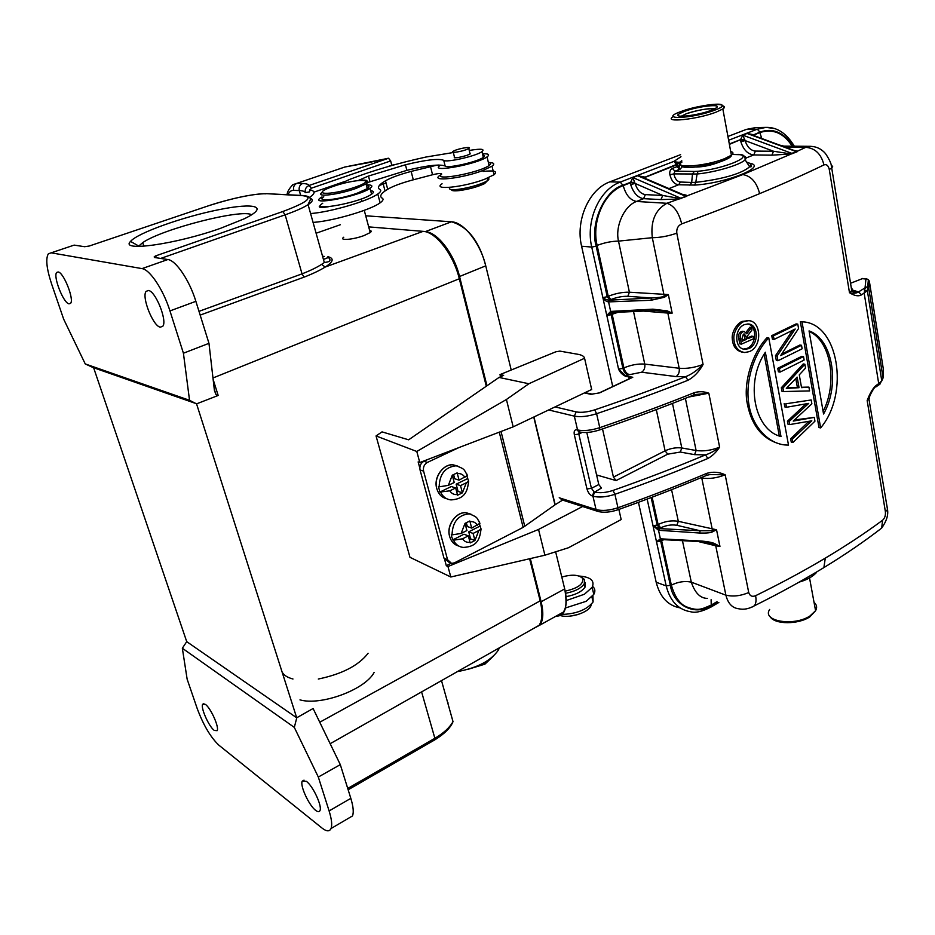 <?xml version="1.0" encoding="UTF-8"?>
<svg xmlns="http://www.w3.org/2000/svg" width="935" height="935" viewBox="0 0 935 935"><rect width="100%" height="100%" fill="white"/><g stroke="black" fill="none" stroke-linecap="round" stroke-linejoin="round"><path stroke-width="1.4" d="M466.939 476.032L468.587 481.233L466.331 482.787L462.393 492.85L457.566 495.211L457.402 494.533C454.188 494.895 451.652 493.657 449.805 490.828L439.906 492.055L438.445 486.597L439.169 486.843C439.555 473.963 445.247 466.951 456.222 465.782L453.323 464.882C443.167 463.678 433.419 477.656 436.82 488.701L436.902 488.982C438.597 494.311 441.834 497.549 446.638 498.706M466.53 473.472L467.418 475.518L459.085 480.158L457.344 473.577C460.569 473.25 463.094 474.501 464.905 477.341M459.085 480.158L454.714 478.755L453.615 474.583M439.906 492.055L451.313 486.527L455.672 487.965L457.402 494.533M456.748 492.032L458.057 491.389L456.151 484.178L467.406 478.72M452.482 475.915L454.223 482.507L448.344 485.358L452.271 475.202L457.145 472.865L457.344 473.577M448.344 485.358L439.169 486.843M456.151 484.178L460.511 485.616L466.331 482.787M458.057 491.389L462.393 492.85M455.672 487.965L449.805 490.828M462.241 492.161L460.511 485.616M591.656 389.486L513.175 426.851L419.78 462.533L416.788 451.476L376.045 435.944L409.974 557.318L450.81 577L447.97 566.528L538.537 529.455L582.622 506.513M376.045 435.944L382.029 431.876L408.642 439.812L499.033 377.436L528.883 383.747L506.419 399.49L416.788 451.476M499.033 377.436L503.626 375.367L500.003 374.608L500.541 376.758M500.003 374.608L555.869 351.77L559.901 351.116L578.005 354.307C581.956 355.019 584.141 356.34 584.574 358.245L528.883 383.747M450.997 563.314L446.322 565.733L447.97 566.528M450.81 577L544.906 555.203L568.433 547.758L621.179 519.556L618.876 509.423M446.322 565.733L444.744 559.901M419.803 468.026L418.144 461.913L419.78 462.533M513.175 426.851L506.419 399.49M584.574 358.245L591.715 389.72M544.906 555.203L538.537 529.455M366.462 185.621C369.465 185.913 369.734 186.93 367.268 188.671L357.182 193.194C338.961 199.798 314.861 202.299 323.791 196.806M365.714 215.798L451.465 221.794C463.772 222.086 480.473 243.287 485.744 265.844L459.541 276.503C454.106 253.712 437.381 232.067 425.261 231.646L424.911 231.623M533.008 628.764L540.056 625.012C543.293 620.069 543.644 612.32 541.131 601.754L530.309 558.581M541.131 601.754L564.705 588.921C567.136 599.405 566.668 607.142 563.326 612.121L556.395 615.966M556.138 616.107C565.091 616.434 567.942 607.376 564.705 588.921L555.635 551.802M511.176 369.874L485.791 266.031M486.96 385.769L459.541 276.503M425.261 231.646L451.465 221.794C467.874 226.574 479.304 241.253 485.756 265.844M479.41 523.857L481.022 528.929L478.813 530.542L474.933 540.524L470.176 542.954L470.024 542.288C466.857 542.709 464.368 541.552 462.556 538.805L453.463 540.196L451.827 537.356L451.313 534.586L452.037 534.855C452.517 521.917 458.267 514.904 469.265 513.818L466.366 512.789C456.28 511.41 446.287 525.552 449.677 536.526L449.747 536.807C451.313 541.762 454.305 544.836 458.734 546.04M478.919 521.099L479.889 523.308L471.696 528.123L470.001 521.672C473.168 521.286 475.646 522.466 477.423 525.213M471.696 528.123L467.325 526.51L466.331 522.747M452.75 539.916L463.97 534.224L468.33 535.872L470.024 542.288M469.3 539.53L470.585 538.876L468.727 531.816L479.795 526.206M465.209 524.079L466.916 530.531L461.13 533.464L465.011 523.39L469.791 520.982L470.001 521.672M461.13 533.464L452.037 534.855M468.727 531.816L473.098 533.441L478.813 530.542M470.585 538.876L474.933 540.524M468.33 535.872L462.556 538.805M474.781 539.857L473.098 533.441M592.615 586.397C595.139 588.571 595.537 591.224 593.807 594.38L586.163 601.31L565.476 607.972M566.353 600.515L584.457 594.228L592.135 587.332C594.999 580.717 590.675 576.953 579.162 576.053M482.752 154.965C484.973 155.257 485.171 156.063 483.325 157.384C477.423 161.919 447.397 168.686 445.142 166.021C439.894 163.964 427.143 165.413 406.865 170.345L367.548 182.559M358.596 180.361L368.46 176.049L405.439 164.77C425.741 159.827 438.503 158.342 443.728 160.317C445.972 162.924 476.032 156.122 481.957 151.657C485.008 149.062 481.408 148.56 471.158 150.149L469.241 150.477M322.026 196.911L321.114 197.484C307.112 206.203 358.537 196.677 370.026 188.332C373.404 185.878 372.142 184.721 366.251 184.873M370.657 190.705C374.035 191.056 374.351 192.224 371.581 194.2C360.139 202.673 308.772 212.093 322.715 203.269M453.335 152.51L425.963 157.033C397.457 163.286 371.966 170.766 349.491 179.485L337.103 185.13M469.826 152.873L470.212 153.901L466.939 155.362C457.905 157.98 453.674 158.447 454.246 156.788L454.363 156.706M577.912 614.552L569.532 616.2M585.123 582.458L585.041 587.133C581.769 591.738 575.457 594.905 566.119 596.635M565.231 591.142C577.865 588.255 583.685 584.059 582.692 578.555L582.505 578.262C578.707 574.663 571.811 574.254 561.806 577.047M565.64 593.281C574.838 591.504 581.044 588.36 584.258 583.849L584.539 579.513L580.974 576.883M453.954 150.862L453.054 151.353C449.232 153.691 462.942 151.482 467.909 148.957L468.762 148.478C472.537 146.152 458.933 148.349 453.954 150.862M487.486 180.654L484.517 183.669C477.505 186.895 469.16 189.197 459.494 190.565C454.071 191.149 451.406 190.822 451.5 189.583M487.743 178.012C489.332 178.456 489.309 179.286 487.696 180.502L485.522 181.799C477.843 185.329 468.716 187.841 458.115 189.361C451.745 190.027 448.882 189.583 449.501 188.005M338.926 169.001L344.805 167.038M311.226 188.262L309.158 185.457C306.049 186.79 304.752 189.174 305.254 192.61L309.31 191.932L311.226 188.251L390.608 160.949L388.528 158.26L309.158 185.446C308.562 184.3 306.376 183.657 302.589 183.517C299.761 184.849 298.674 187.199 299.305 190.6L300.649 195.392M319.279 206.577L320.506 206.144M379.4 185.422L386.073 183.073M387.137 166.839L391.788 165.238L390.666 160.937L388.574 158.237L387.698 158.366M366.59 163.017L344.828 167.026L296.956 183.318L302.589 183.517M344.197 181.682L314.008 192.119M483.009 171.456C494.334 170.217 498.016 171.304 494.054 174.716L484.868 179.158C464.099 187.269 431.479 190.623 442.08 183.763M441.565 174.354L439.976 175.348C429.329 182.091 461.972 178.585 482.799 170.544L492.02 166.161C495.176 163.777 493.96 162.55 488.374 162.503M309.707 197.355L309.964 197.18C315.539 193.206 315.375 190.787 309.485 189.945M391.777 165.203L395.844 164.396M313.611 222.366C333.012 221.057 370.891 209.884 380.124 202.837C383.385 200.487 383.911 198.816 381.679 197.834C379.762 196.21 380.884 193.931 385.045 190.974L387.698 189.267C393.109 186.088 401.641 182.933 413.293 179.812L432.554 174.751C439.158 173.197 442.173 173.057 441.577 174.342C432.461 181.519 479.585 172.8 489.087 165.472C491.389 163.789 491.144 162.737 488.339 162.328M482.472 153.796C488.573 153.562 490.092 154.602 487.041 156.893C477.481 164.081 430.299 172.917 439.473 165.881L438.608 165.039M437.229 165.074L411.143 171.409C399.479 174.541 390.923 177.662 385.477 180.794L387.698 189.267M320.869 207.441L320.319 205.478C317.807 207.605 320.518 208.014 328.442 206.705M310.572 213.542C329.786 212.268 368.413 201.002 377.787 194.012C381.071 191.698 381.609 190.085 379.388 189.15C377.483 187.596 378.628 185.364 382.812 182.465L385.477 180.794M559.34 614.33L560.977 614.447M561.327 614.47C576.205 614.003 586.794 609.83 593.106 601.953L592.942 595.665M499.395 647.815L498.343 650.117C491.039 660.741 477.388 667.906 457.39 671.622M591.423 604.197L590.698 606.347C587.379 613.173 568.386 618.713 559.82 615.335M559.539 615.242L558.511 614.786M213.133 379.4L218.171 395.47L196.56 403.862L296.699 717.788L313.096 708.508L340.305 764.631L350.824 798.35C353.325 806.601 353.886 812.457 352.495 815.928L348.498 818.277M531.91 629.395L539.156 625.281C542.464 620.034 542.803 611.887 540.173 600.854L529.607 558.744M486.293 386.225L459.319 278.747C453.568 254.671 435.885 231.786 423.111 231.354L368.682 226.878M205.419 704.417L202.673 704.254C200.406 707.503 208.844 726.553 214.29 730.445L217.142 730.667C219.433 727.407 210.796 708.064 205.419 704.417M306.329 781.321L302.227 781.169C299.761 785.47 308.982 805.514 315.679 810.388C317.83 812.036 319.256 812.106 319.957 810.61C322.423 806.274 312.945 785.891 306.329 781.321M156.905 257.85L155.268 256.026L154.357 257.464L167.844 259.533C175.909 260.281 189.548 280.43 195.871 301.327L169.96 310.923C163.438 289.873 149.857 269.467 142.026 268.614L51.168 252.824L48.375 253.794C45.499 258.563 46.563 268.59 51.565 283.878L63.662 319.162L85.249 363.937L189.536 400.297L196.56 403.862M304.132 277.122L302.028 273.861C310.42 270.577 316.942 267.398 321.628 264.348L325.17 267.059C320.05 270.285 313.038 273.639 304.132 277.122L200.172 315.107M71.294 246.069L74.157 245.11L84.594 246.711L89.059 246.057M324.293 262.571L321.628 264.348M423.111 231.354L325.17 267.059C333.433 261.753 334.356 258.305 327.916 256.704M368.109 653.261C358.608 665.521 342.011 674.112 318.309 679.032M292.971 679.009C285.97 677.162 282.066 673.971 281.271 669.425M58.145 271.968L56.731 272.436C52.792 276.07 63.393 303.139 69.003 303.852L70.534 303.372C74.496 299.796 63.673 272.295 58.145 271.968L56.731 272.436M148.455 290.481L146.152 291.346C141.302 296.547 152.978 326.128 160.259 327.18L162.748 326.303C167.599 321.114 155.619 291.042 148.455 290.481M218.171 395.47L216.02 394.745L214.407 390.386L208.972 343.332L183.424 353.22L169.96 310.923M208.972 343.332L195.871 301.327M296.687 717.788L186.719 641.644L93.652 367.829L85.249 363.937M93.605 367.724L196.525 403.745M296.746 717.905L294.315 727.395L182.348 648.247L187.14 679.184L197.191 708.496C203.433 725.198 210.667 737.435 218.919 745.218L321.874 827.942C326.479 831.566 329.541 831.753 331.037 828.527C332.322 825.091 331.68 819.224 329.108 810.937L318.321 777.043L340.305 764.631M294.315 727.395L318.321 777.043M182.348 648.247L186.719 641.644M183.424 353.22L189.536 400.297M220.543 228.315C175.476 244.339 119.399 252.111 130.526 241.417C137.538 232.944 182.991 216.815 218.673 209.72C254.869 202.287 270.051 206.413 244.058 218.883L220.543 228.315M374.105 672.464C365.281 689.504 321.231 705.983 299.983 699.883M251.714 214.758C241.616 208.669 162.538 228.865 142.716 242.621L138.345 246.419M449.303 562.484L444.02 558.277L447.573 559.726L451.593 563.419L454.457 562.835L523.133 527.375L555.18 504.725L533.967 417.022M423.578 471.123L420.049 469.966C419.383 466.109 420.656 463.222 423.871 461.294L427.412 462.404C424.186 464.344 422.912 467.255 423.578 471.123L447.573 559.726M562.613 500.096L555.18 504.725M458.886 447.596L427.412 462.404M420.049 469.966L444.02 558.277M427.529 459.576L423.871 461.294M850.546 283.258L862.748 278.501M869.351 281.213L868.381 279.647L865.939 279.004L866.932 278.887M742.191 340.258L744.95 339.043L744.4 336.144L746.048 336.378L746.597 339.288L742.355 341.146L741.922 338.856L743.372 334.169L744.295 333.994L746.048 336.378M744.4 336.144L743.465 334.134M744.95 339.043L746.597 339.288M751.985 329.938L751.518 327.449L746.796 333.807L744.237 331.516L742.916 331.773C740.508 333.211 739.678 335.595 740.45 338.926L741.443 344.127L753.633 338.75L753.189 336.366L747.953 338.692L747.439 335.992L751.985 329.938M746.001 332.428L749.87 327.227L751.518 327.449M747.778 337.804L751.541 336.132L753.189 336.366M740.45 338.926L738.802 338.692L739.795 343.881L741.443 344.127M738.802 338.692C738.031 335.373 738.86 332.989 741.28 331.539L742.986 331.341M743.641 349.035L747.229 348.346C756.789 344.466 757.268 325.485 747.673 323.966M744.342 324.632L747.93 323.977C758.484 323.755 759.22 344.372 748.877 348.603L745.137 349.281C734.407 349.468 733.858 328.769 744.342 324.632M823.104 411.412C837.889 382.918 830.934 340.831 809.149 331.446M809.055 330.92C832.734 339.043 840.331 384.647 823.56 414.018L809.055 330.92M801.996 321.827C838.298 322.493 850.055 393.051 820.649 427.903L801.996 321.827L800.325 321.617L818.99 427.564L820.649 427.903M780.994 436.551C754.264 429.995 744.786 382.368 765.356 352.238L780.994 436.551M779.311 435.99L764.129 354.248M788.509 445.095L786.464 445.037C768.769 444.476 752.091 426.325 748.923 404.539C744.973 382.17 753.493 354.131 768.769 337.839L788.509 445.095M811.194 399.97L785.832 403.791L786.464 407.263L808.717 403.382L789.082 421.521L789.631 424.583L811.814 420.808L792.296 439.111L792.915 442.512L814.946 421.171L814.28 417.396L793.231 421.077L811.861 403.78L811.194 399.97L785.832 403.791M797.146 377.109L799.039 387.698L786.312 388.411L797.146 377.109M786.966 387.791L797.38 387.394L795.802 378.558M797.38 387.394L799.039 387.698M786.826 387.908L787.983 388.118M805.549 368.074L804.871 364.218L782.957 388.048L783.588 391.543L809.593 390.923L808.915 387.102L801.552 387.663L799.273 374.865L805.549 368.074M804.135 360.057L803.516 356.562L779.393 368.577L780.035 372.095L804.135 360.057M798.548 328.512L797.777 324.118L773.409 335.864L774.063 339.44L795.194 329.015L777.102 356.025L777.967 360.735L802.137 348.79L801.517 345.284L780.655 355.604L798.548 328.512M749.438 351.583L744.728 352.53C738.136 351.35 734.524 346.932 733.917 339.288C732.947 332.428 738.93 323.393 743.769 321.617L748.234 320.717C760.903 320.05 762.972 346.289 749.438 351.583M875.92 386.774L876.188 385.384C872.939 388.107 869.936 393.167 867.166 400.566L869.386 398.614L869.854 395.447M876.188 385.384L878.713 383.63L879.858 384.402M871.958 391.379L867.166 400.566L885.398 511.737C885.714 515.442 884.779 518.27 882.582 520.234L881.693 527.983M883.47 369.944L883.072 377.915L881.775 380.872L878.713 383.63L864.185 293.204L865.05 287.863L858.529 291.919L861.579 294.817C858.529 296.605 854.508 295.892 849.483 292.69L829.287 169.515C828.328 165.553 826.552 164.022 823.957 164.911C804.836 174.179 783.39 183.763 759.617 193.65C735.81 203.549 709.84 213.624 681.708 223.874C678.716 212.187 673.784 205.326 666.889 203.292C655.306 209.685 650.444 221.151 652.314 237.689L618.503 241.125L629.407 292.211L668.361 294.583L664.049 296.266C662.447 297.108 658.275 297.681 651.508 297.985L627.829 296.301L629.407 292.211C622.605 292.047 615.557 293.403 608.241 296.301L597.126 245.414C591.411 221.338 604.068 192.47 623.213 185.597L630.365 182.828L632.901 177.58L635.04 183.412C637.284 190.121 640.72 193.861 645.36 194.62L662.751 195.462L660.952 199.576L643.572 198.676L636.536 201.469L666.889 203.292L678.623 199.073L660.952 199.576M852.451 290.049L858.529 291.919C856.53 293.31 853.515 293.567 849.483 292.69L852.58 289.768L851.212 287.361M651.029 300.264L651.508 297.985L609.036 300.205L608.568 301.9L651.029 300.264L664.469 297.26L668.361 294.583L672.16 313.132L667.274 310.876L667.228 311.671L672.16 313.132L667.835 313.073L679.184 368.261C686.711 368.869 694.67 367.607 703.073 364.475C699.099 371.698 694.051 376.98 687.938 380.288L685.589 376.7C691.503 374.397 697.335 370.318 703.073 364.475L676.8 233.189C676.391 228.689 678.027 225.58 681.708 223.874M612.051 312.185L610.66 311.437L611.665 312.243M707.842 458.477L705.493 454.866C710.004 453.475 714.714 450.904 719.623 447.152C716.233 452.248 712.295 456.023 707.842 458.477C678.611 470.831 647.639 482.776 614.903 494.311C606.312 497.104 598.996 497.736 592.942 496.204L594.742 492.032C599.779 493.283 605.88 492.745 613.021 490.431C645.582 478.977 676.402 467.114 705.493 454.866L694.588 454.644L696.119 450.518L685.378 398.345M616.083 480.578L667.73 454.176L665.089 450.822L613.43 477.107L616.083 480.578L596.588 474.957M584.784 392.992L590.85 394.313L599.686 392.852L632.773 377.272L629.711 378.558L629.033 376.98L632.773 377.272L625.725 375.905L618.561 369.103L622.897 368.378C623.902 371.943 625.655 374.14 628.133 374.958L641.655 372.212L676.052 376.583L685.589 376.7C656.908 388.025 626.614 399.081 594.707 409.869L596.6 413.714L599.767 427.657C633.088 416.285 664.645 404.598 694.436 392.606C699.216 391.274 704.008 391.473 708.823 393.179L695.137 394.57M694.436 392.606L693.641 395.037M706.252 475.506L706.953 473.285C713.253 471.497 719.319 472 725.163 474.793L710.074 474.559L706.696 475.319C678.693 487.193 649.1 498.682 617.942 509.762L617.731 509.832M823.957 164.911C821.187 153.948 815.11 148.092 805.736 147.344L785.178 147.146M793.792 150.336L797.462 151.166L805.736 147.344L810.809 146.327L814.42 146.783M794.259 150.512L797.462 151.166L796.971 151.867L791.244 153.983L773.549 151.26L771.866 155.163L753.75 154.941L745.137 158.354M636.536 201.469C624.463 205.63 614.891 226.153 618.503 241.125C611.665 241.183 604.548 242.621 597.126 245.414M796.971 151.867L747.112 133.471L753.306 134.675L753.575 135.458M751.097 134.547L796.024 151.166L796.491 151.739L791.08 153.585M792.553 153.609L742.752 135.154L745.101 140.589C747.17 147.005 750.606 150.512 755.422 151.084L773.549 151.26L745.101 140.589L740.871 141.804L740.59 140.04L744.833 139.818M759.617 193.65C756.731 182.302 751.109 175.944 742.776 174.576L791.244 153.983L771.866 155.163M749.554 163.193C768.406 166.231 726.74 183.202 694.658 185.083L678.658 184.744C674.474 184.382 671.54 181.063 669.881 174.787C669.378 171.689 670.208 169.586 672.358 168.452L677.033 166.64L676.73 164.829L677.723 164.256L678.716 168.429M682.538 194.386C685.869 194.889 687.365 195.438 687.026 196.011L685.764 196.315L637.693 175.733L644.332 176.949L644.799 178.246M742.776 174.576L678.623 199.061M686.325 196.455L681.007 198.29M681.51 198.454L678.623 199.073M883.072 377.915L868.744 288.097L867.692 286.916L866.429 287.057L864.583 289.125M866.429 287.045L865.05 287.851L865.939 279.004L861.626 278.618M819.457 570.28L823.887 567.592C845.228 554.548 864.489 541.377 881.658 528.1L875.253 532.985M882.582 520.234C865.635 532.81 846.537 545.444 825.289 558.137C804.006 570.841 780.772 583.358 755.585 595.712C756.45 600.106 756.041 603.461 754.37 605.798C779.381 593.363 802.557 580.623 823.887 567.592L825.289 558.137M752.021 607.084L754.323 605.833M754.37 605.787C748.947 608.872 743.792 609.877 738.907 608.802C732.339 608.101 728.003 603.566 725.899 595.186C733.239 596.81 740.847 595.934 748.725 592.533C749.882 596.004 752.161 597.068 755.585 595.712M707.374 598.4C700.315 598.33 694.962 592.942 691.327 582.225M699.17 541.762L715.731 545.783L725.899 595.186L691.304 582.154L682.468 540.781M661.209 539.472L660.835 538.841L701.344 541.026C708.485 541.669 713.124 542.639 715.252 543.936L719.95 546.391L716.537 529.759L678.319 521.321L676.846 525.295L700.116 530.753L712.318 530.753L716.537 529.759L712.739 531.723C711.103 532.786 706.755 533.219 699.672 533.02L658.976 530.309L659.315 528.591L658.976 530.309M715.252 543.936L715.731 545.783L719.95 546.391L715.17 544.579L702.056 541.938L701.344 541.026M586.806 432.484L598.797 484.552L601.45 488.047L594.742 492.032M613.43 477.107L602.514 428.931M664.469 297.26L652.314 237.689C659.923 237.665 668.081 236.169 676.8 233.189M609.865 300.006L610.882 299.562L608.241 296.301L607.236 296.746L609.865 300.006L609.059 301.9M629.115 374.491C626.637 373.673 624.896 371.487 623.89 367.911L622.897 368.378L611.163 314.721L606.815 315.457L606.125 312.512L606.815 315.457L610.66 311.437L608.568 301.9C606.324 301.608 604.419 300.158 602.853 297.552L607.236 296.746L596.179 246.221C589.588 223.921 604.454 190.237 622.909 185.259L630.354 182.372L634.713 182.36M603.566 300.544L602.853 297.552L603.566 300.544M667.274 310.876L652.887 309.169L653.787 310.326L667.216 311.682L667.835 313.073L641.328 310.911M645.36 194.62L643.572 198.676C637.787 197.706 633.498 193.031 630.693 184.651L635.029 183.412L662.751 195.462L678.88 198.36M630.693 184.651L630.365 182.828L634.748 182.606M751.506 134.698L747.112 133.471L742.752 135.154L740.59 139.607L744.786 139.584M689.878 185.2L691.69 182.454L695.792 182.337C727.138 178.714 743.418 172.285 749.566 166.827C751.635 164.759 750.653 163.193 746.633 162.106M678.857 168.592L680.084 169.177L674.941 171.175L673.878 173.887C674.918 178.854 677.104 181.565 680.458 182.033L678.658 184.744L668.981 188.59M682.982 194.585L685.881 195.999M642.263 177.159L637.693 175.733L632.901 177.58L680.984 198.302M691.316 582.143C684.701 580.799 678.039 581.804 671.353 585.17C674.848 596.986 679.944 604.232 686.641 606.908C698.585 611.373 701.671 609.106 711.243 605.062L716.888 601.743M712.739 531.723L701.776 478.019C709.221 479.141 717.005 478.054 725.163 474.793L748.725 592.533M661.676 539.39L660.835 538.841M651.157 497.572L657.165 525.061L653.016 525.715L653.553 528.357L653.016 525.715L658.509 530.25L660.379 538.841L656.534 541.809L660.706 541.236L670.36 585.357C673.41 605.81 695.71 616.375 711.126 605.518L717.309 601.895M702.407 541.751L661.033 539.53L656.534 541.809L655.926 539.133L666.199 585.906L656.183 582.248L638.441 502.329M612.741 386.541L581.593 246.221C575.305 220.286 589.097 189.15 609.889 181.846L680.587 154.672M658.93 528.591L653.016 525.715L647.149 499.091M629.056 378.862L629.033 376.98L625.55 376.302C622.242 374.631 619.917 372.224 618.561 369.103L606.815 315.457L611.455 312.302M643.888 177.849L676.73 164.829L673.983 161.346L620.244 182.103C599.347 189.478 585.462 220.894 591.738 247.074L602.853 297.552C604.723 299.013 606.78 299.901 609.024 300.205M761.791 138.497L759.828 132.583L753.131 135.294M793.114 146.07C783.694 132.221 772.637 127.569 759.956 132.104L752.804 135.178M729.394 144.387L740.59 139.607L729.323 143.978M744.353 156.215C746.34 157.022 746.597 158.214 745.101 159.78C740.765 164.759 715.193 172.356 697.078 174.003L695.804 182.337M697.066 174.003L673.878 173.887L669.904 174.775M680.458 182.033L691.69 182.454L692.449 174.19L694.237 171.456L698.083 171.269C722.299 169.141 752.932 156.916 740.076 154.696L732.245 154.474M682.527 166.488L680.084 169.177L677.033 166.921L678.12 166.418M681.767 160.727L676.648 164.408L643.607 177.732M656.183 582.248C659.97 597.079 667.941 605.623 680.072 607.89M727.933 136.475L746.364 129.392L757.303 129.182L759.956 132.104M782.7 146.117L782.314 145.393M755.644 127.592L746.364 129.392M817.494 571.46L801.868 580.577M660.893 539.483L659.865 539.846M677.033 166.921L677.969 166.909M678.752 168.394L678.027 166.909L680.703 164.735M783.892 146.117L779.708 145.124M774.063 339.44L772.404 339.195L771.749 335.63L796.106 323.907L797.777 324.118M781.999 353.897L799.857 345.038L801.517 345.284M777.967 360.735L776.307 360.478L775.442 355.767L792.296 330.674M780.035 372.095L778.387 371.814L777.745 368.308L801.856 356.305L803.516 356.562M783.588 391.543L781.94 391.239L781.309 387.756L803.2 363.949L804.871 364.218M801.482 387.254L808.915 387.102M768.769 337.839L767.121 337.605C753.014 352.144 743.547 380.732 746.913 401.723C751.05 425.144 762.224 439.275 780.421 444.125M803.317 321.932L800.325 321.617M786.464 407.263L784.827 406.935L784.184 403.476M794.914 419.908L814.28 417.396M792.915 442.512L791.279 442.161L790.648 438.749L808.693 421.556M789.631 424.583L787.995 424.233L787.434 421.194L805.701 404.095M748.327 320.717L742.121 321.406C737.376 323.194 731.357 331.995 732.28 338.856C732.853 346.441 736.312 350.906 742.659 352.25M771.749 335.63L773.409 335.864M775.442 355.767L777.102 356.025M782.314 353.746L783.962 354.003M777.745 368.308L779.393 368.577M781.309 387.756L782.957 388.048M804.977 404.75L806.636 405.065M787.434 421.194L789.082 421.521M790.648 438.749L792.296 439.111M710.88 110.435L715.941 108.086C723.561 103.388 698.223 106.122 684.49 111.37L679.242 113.789C671.459 118.453 696.856 115.835 710.88 110.435M457.799 466.121L453.323 464.882C443.809 463.316 433.127 477.224 436.774 488.549M468.657 481.233C467.477 489.578 466.39 498.963 450.939 499.909C446.311 499.395 442.874 496.859 440.63 492.301M714.632 108.834C707.561 108.308 698.094 109.968 686.208 113.801L681.136 116.256M696.844 166.979L717.262 162.889M696.411 167.026C703.213 166.874 710.284 165.448 717.648 162.748L718.851 162.211M366.894 181.273C368.203 181.776 367.911 182.664 366.017 183.961L355.908 188.461C338.704 194.655 315.27 197.519 321.698 192.762M343.753 237.233C338.447 240.903 353.161 239.722 364.112 235.538L370.213 232.581C371.686 231.412 371.487 230.7 369.629 230.419M354.996 187.245C379.715 178.597 357.147 178.036 333.176 186.416C308.375 194.889 329.891 196.011 354.996 187.245M471.076 514.262L466.366 512.789C456.934 511.024 445.972 525.073 449.618 536.339M481.081 528.941C479.842 537.204 478.767 546.73 463.164 547.419C458.816 546.881 455.579 544.474 453.463 540.196M814.046 602.362C816.839 604.77 817.354 607.551 815.589 610.719L809.967 615.978C793.803 626.742 761.464 621.179 769.68 609.456M369.956 181.647L368.46 176.049M443.728 160.317L445.142 166.021M405.439 164.77L406.865 170.345M287.139 194.714C287.057 192.224 288.95 188.893 292.807 184.709L296.956 183.318C294.139 184.627 293.052 186.977 293.683 190.343L299.305 190.6C302.858 190.763 304.833 191.418 305.242 192.575M288.003 194.76C289.219 191.757 291.112 190.284 293.683 190.343M344.828 167.026L388.528 158.26M387.815 158.342L366.532 163.076M432.554 174.751L430.439 166.348M413.293 179.812L411.143 171.409M319.747 722.229L540.173 600.854M459.319 278.747L212.97 377.985M310.104 198.325C313.552 199.365 312.874 201.481 308.094 204.672C303.302 207.734 295.647 211.111 285.14 214.828L302.028 273.861L198.991 311.343M340.328 224.739L316.603 233.06M207.138 206.238L89.281 246.01M160.691 258.434L285.14 214.828L282.767 211.544C307.124 202.427 313.833 197.145 302.905 195.695L303.711 195.555C314.885 197.028 308.737 201.399 308.094 204.672L324.316 262.548C324.737 262.162 333.795 262.349 328.091 257.183M267.024 193.697L302.905 195.695M207.465 206.132C228.537 198.945 255.816 193.171 265.937 193.814M434.541 740.006L434.868 738.288C443.634 733.157 449.677 727.605 453.007 721.633C450.682 727.664 444.651 733.718 434.915 739.784L348.147 789.783M347.738 788.439L434.868 738.288L421.603 691.9M447.958 702.653L448.017 703.856M328.138 257.592L323.452 259.462M142.026 268.614L167.844 259.533M329.108 810.937L350.824 798.35M74.157 245.11L51.168 252.824M155.268 256.026L282.767 211.544M533.768 417.115L554.981 504.853M501.031 431.491L524.78 526.382M523.133 527.375L499.267 432.169M741.268 331.528L742.916 331.761M688.581 397.071L708.823 393.179L719.623 447.152C711.418 450.389 703.576 451.511 696.119 450.518L681.802 447.97L672.487 403.406M886.696 504.573L887.572 509.505M881.658 528.1C886.485 521.286 888.437 515.115 887.525 509.575L885.398 511.737M883.493 370.073L869.375 281.33L868.744 288.097L867.353 290.703L861.579 294.817M879.543 384.647L881.284 381.433M652.887 309.169L611.128 311.39M633.474 311.273L644.753 364.101L679.184 368.261C679.675 372.025 678.623 374.795 676.052 376.583M687.938 380.288C659.117 391.707 628.671 402.845 596.6 413.714C587.823 416.472 580.401 417.279 574.335 416.122L576.17 411.891L555.261 406.959M628.133 374.958L625.55 376.302M594.707 409.869C587.402 412.16 581.231 412.838 576.17 411.891M613.021 490.431L614.903 494.311L617.953 507.752C649.217 496.649 678.88 485.16 706.953 473.285M667.73 454.176L680.283 452.049L694.588 454.644M559.212 497.782L596.051 509.552L597.968 511.433C603.578 512.894 610.228 512.333 617.942 509.762L617.953 507.752C609.386 510.533 602.093 511.141 596.051 509.552L592.942 496.204L592.276 495.994C589.81 494.907 588.045 492.57 586.981 488.982L574.335 434.787C573.728 431.234 574.581 429.574 576.883 429.808L577.561 429.971C583.615 431.199 591.025 430.427 599.767 427.657L599.522 429.948M696.306 394.371L694.132 394.839C664.423 406.842 632.96 418.518 599.744 429.878C591.925 432.414 585.228 433.115 579.653 431.993L577.561 429.971L574.335 416.122L548.833 409.998M701.636 477.446L700.771 477.82M831.238 165.308L832.676 166.407L831.776 167.973M810.809 146.363C816.582 146.573 821.468 148.957 825.453 153.539C829.661 159.756 831.753 164.583 831.718 168.019L829.287 169.515M864.349 290.06L866.85 291.206M652.139 497.198L658.111 524.547C664.925 521.274 671.657 520.199 678.319 521.321L671.564 489.683M656.3 409.588L665.089 450.822C670.711 448.251 676.285 447.304 681.802 447.97L680.283 452.049M641.655 372.212C644.215 370.482 645.244 367.782 644.753 364.101C637.997 363.621 631.043 364.895 623.89 367.911L612.168 314.277L619.017 311.939M576.883 429.808L578.94 431.818M592.276 495.994L594.064 491.822L591.423 488.315L598.797 484.552M586.981 488.982L591.423 488.315L578.823 434.074L579.069 431.865M574.335 434.787L578.823 434.074L582.248 432.414M599.686 392.852L590.85 394.313M592.358 394.184L585.415 392.7M603.496 300.544L606.125 312.512M636.536 201.457C630.213 200.195 625.772 194.912 623.213 185.597M755.422 151.084L753.75 154.941C747.755 154.205 743.454 149.822 740.871 141.804M694.658 185.083L695.78 182.337M759.828 132.583C772.883 128.434 783.635 132.934 792.097 146.07M711.103 599.697L711.243 605.062M659.724 528.38L657.165 525.061L658.111 524.547L660.659 527.878L659.315 528.591L700.116 530.753L699.672 533.02M653.553 528.357L655.926 539.133M663.803 539.682L661.641 540.722L671.353 585.17M596.179 246.221L591.738 247.074L581.593 246.221M611.56 312.302L611.163 314.721L612.168 314.277L612.285 312.255M610.882 299.562C616.738 297.26 622.383 296.161 627.829 296.301M774.332 128.492L766.057 127.37L757.303 129.182L728.634 140.25M694.237 171.456L674.941 171.175L672.358 168.452M609.889 181.846L620.244 182.103L622.909 185.259M661.594 539.553L661.641 540.722L660.706 541.236L660.858 539.542M710.343 607.446L711.126 605.518M660.659 527.878C666.117 525.271 671.517 524.406 676.846 525.295M718.851 602.444L710.962 607.072C702.255 611.513 695.57 613.091 690.895 611.806C678.342 609.842 670.115 601.205 666.199 585.906L670.36 585.357M678.027 166.921L676.636 162.094L673.983 161.346L680.984 156.729M678.798 168.545L679.803 165.366L679.207 162.328L676.636 162.094L677.723 164.256M732.362 154.345L737.353 154.474M741.794 154.789L740.076 154.696M697.078 174.003L698.094 171.269M792.144 330.908L793.815 331.13M807.933 422.258L809.581 422.597M794.633 420.142L795.755 420.364M714.375 110.307C691.269 119.072 656.849 120.019 681.159 111.487C703.073 103.154 738.264 101.623 714.375 110.307M673.142 116.688C662.564 122.999 696.972 119.528 716.046 112.165L722.848 108.986C724.8 107.642 724.987 106.683 723.409 106.099M681.755 111.277C694.541 106.695 714.808 103.212 721.025 104.439C723.807 105.935 724.415 107.455 722.848 108.986L731.392 155.21L724.695 158.611C705.913 166.325 671.669 168.873 682.012 162M681.486 165.296C679.149 169.539 707.947 167.201 724.321 160.236C728.248 158.599 730.609 156.928 731.392 155.21C733.659 153.434 733.437 152.195 730.714 151.505M725.198 159.862C729.545 157.968 731.602 156.39 731.38 155.128M723.737 160.458C709.607 166.266 682.48 169.656 682.69 165.694M471.182 668.35L484.914 663.558L492.944 656.557M467.477 475.506C463.62 469.265 465.583 469.382 456.222 465.782M714.796 108.752C710.448 107.665 693.91 110.856 686.582 113.673M717.648 162.748L718.781 162.234M333.433 186.334C347.61 181.133 368.998 178.456 366.894 181.273L366.017 183.961L367.268 188.671M361.202 199.003L361.857 201.422M364.253 210.34L370.213 232.581M540.056 625.012L563.326 612.121M479.947 523.296C476.476 517.628 478.451 517.569 469.265 513.818M770.253 616.819C774.694 624.533 798.151 624.72 809.85 616.855L815.589 610.719L809.535 577.935M592.135 587.332L593.807 594.38M370.026 188.332L371.581 194.2M481.957 151.657L483.325 157.384M585.041 587.133L584.258 583.849M582.692 578.555L584.539 579.513M453.3 152.335L454.644 157.816M468.762 148.478L470.095 153.971M487.158 178.258L487.696 180.502M484.517 183.669L485.522 181.799M492.02 166.161L494.054 174.716M489.087 165.472L487.041 156.893M380.124 202.837L377.787 194.012M591.89 596.892L593.106 601.953M497.958 648.633L498.343 650.117M382.812 182.465L385.045 190.974M590.417 605.19L590.698 606.347M203.877 703.646L202.673 704.254M304.027 780.152L302.227 781.169M154.205 256.844L154.544 257.487M322.54 256.213L324.375 256.435M209.335 205.501C233.937 197.741 253.069 193.802 266.732 193.685L303.711 195.555M441.507 680.622L453.007 721.633M328.138 257.546L323.44 259.416M148.501 290.493L146.152 291.346M216.02 394.745L214.255 389.1M539.156 625.281L330.16 743.711M331.037 828.527L352.495 815.928M143.861 246.221L142.716 242.621M138.66 245.987L130.526 241.417M867.692 286.905L868.381 279.647L862.432 278.478M742.472 331.27L744.12 331.493M887.525 509.587L868.744 397.959C872.624 389.918 875.043 386.225 875.99 386.868L879.169 384.624L881.775 380.872L867.353 290.703L867.692 286.893M695.488 394.5L696.318 394.371M831.718 168.031L851.797 290.949L854.999 292.819C856.974 292.573 855.887 291.79 851.727 290.481M782.396 146.117L810.89 146.327M561.105 499.617L597.138 511.164M599.405 392.829L629.711 378.558M610.555 312.606L658.988 310.373M796.024 151.166L794.832 150.722M748.023 163.193L747.194 163.076M741.046 154.602C743.979 155.011 745.335 156.729 745.101 159.78L749.66 166.816C751.974 167.143 752.149 166.126 750.186 163.777M685.413 195.625L683.707 194.889M642.906 177.428L685.39 195.614M611.63 312.29L610.543 312.617M794.247 146.07C786.499 133.331 777.102 127.102 766.057 127.37L755.094 127.604M799.191 582.084C806.554 580.039 812.223 576.953 816.173 572.851L816.348 572.15M737.96 154.345L741.046 154.591M746.586 320.495L748.234 320.717M492.99 656.51L484.903 664.166L467.886 669.355"/></g></svg>
